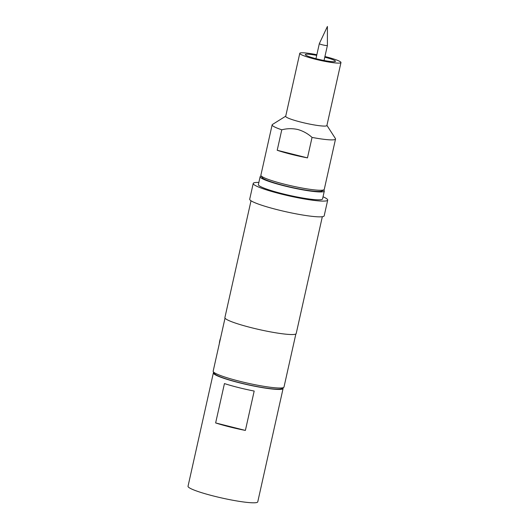 <?xml version="1.0" encoding="UTF-8"?>
<svg xmlns="http://www.w3.org/2000/svg" width="529" height="529" viewBox="0 0 529 529"><rect width="100%" height="100%" fill="white"/><g stroke="black" fill="none" stroke-linecap="round" stroke-linejoin="round"><path stroke-width="0.79" d="M327.405 45.448L327.411 26.45L319.324 43.642A4.139 0.469 12.6 0 0 319.324 43.656A4.139 0.469 12.6 0 0 322.353 44.806A4.139 0.469 12.6 0 0 327.405 45.461A4.139 0.469 12.6 0 0 327.405 45.448L324.046 60.498M316.699 55.38A15.427 1.759 12.6 0 0 305.795 54.275A15.427 1.759 12.6 0 0 305.319 54.573A15.427 1.759 12.6 0 0 318.279 59.261A15.427 1.759 12.6 0 0 334.95 61.602A15.427 1.759 12.6 0 0 335.432 61.304A15.427 1.759 12.6 0 0 324.786 57.185M220.567 338.084A5.032 1.131 104.1 0 0 219.733 340.881A5.032 1.131 104.1 0 0 219.337 343.579M272.137 124.851L260.876 175.238A32.481 3.703 12.6 0 0 260.995 175.694L262.219 177.605A30.854 3.518 12.6 0 0 284.662 185.719A30.854 3.518 12.6 0 0 322.042 190.976L323.966 189.772A32.481 3.703 12.6 0 0 324.264 189.402L335.531 139.021A32.481 3.703 -167.4 0 1 312.044 137.414C307.871 133.652 303.13 131.02 297.827 129.512C292.444 128.329 287.095 128.428 281.778 129.803A32.481 3.703 -167.4 0 1 272.137 124.851A32.481 3.703 -167.4 0 1 272.442 124.487L285.726 116.175M260.995 175.694A32.481 3.703 12.6 0 0 284.615 184.237A32.481 3.703 12.6 0 0 323.966 189.772M324.932 56.537A21.114 2.407 -167.4 0 1 325.547 56.689A21.114 2.407 -167.4 0 1 340.974 62.541A21.114 2.407 -167.4 0 1 315.198 59.188A21.114 2.407 -167.4 0 1 299.771 53.336A21.114 2.407 -167.4 0 1 316.845 54.732M340.974 62.541L326.896 125.518A21.114 2.407 -167.4 0 1 301.12 122.166A21.114 2.407 -167.4 0 1 285.693 116.314L299.771 53.336M281.778 129.803L277.203 150.269A32.481 3.703 12.6 0 0 291.3 154.323A32.481 3.703 12.6 0 0 307.468 157.88L312.044 137.414M324.31 191.068L322.551 198.937A32.884 3.749 -167.4 0 1 282.4 193.707A32.884 3.749 -167.4 0 1 258.37 184.595L260.129 176.719A32.884 3.749 12.6 0 0 284.159 185.838A32.884 3.749 12.6 0 0 324.31 191.068A32.884 3.749 12.6 0 0 323.596 190.004M224.441 383.578A35.727 4.073 12.6 0 0 254.184 391.057L245.39 430.421A35.727 4.073 -167.4 0 1 215.64 422.935L224.441 383.578M282.922 387.916A35.727 4.073 -167.4 0 1 283.094 388.491A35.727 4.073 -167.4 0 1 281.99 389.192A35.727 4.073 -167.4 0 1 243.373 383.763A35.727 4.073 -167.4 0 1 213.366 372.905A35.727 4.073 -167.4 0 1 213.762 372.462M283.094 388.491L257.755 501.856A35.727 4.073 -167.4 0 1 256.651 502.55A35.727 4.073 -167.4 0 1 218.034 497.121A35.727 4.073 -167.4 0 1 188.026 486.263L213.366 372.905M283.663 387.453L281.739 388.656A34.669 3.954 -167.4 0 1 239.73 382.745A34.669 3.954 -167.4 0 1 214.516 373.626L213.293 371.722A36.296 4.139 12.6 0 0 239.683 381.27A36.296 4.139 12.6 0 0 283.663 387.453A36.296 4.139 12.6 0 0 284 387.043L295.863 333.978M225.023 318.147L213.161 371.206A36.296 4.139 12.6 0 0 213.293 371.722M258.853 182.439A38.161 4.351 12.6 0 0 253.219 183.444L249.701 199.188A38.161 4.351 12.6 0 0 277.586 209.762A38.161 4.351 12.6 0 0 324.184 215.839L327.702 200.094A38.161 4.351 12.6 0 0 323.034 196.781M253.219 183.444A38.161 4.351 12.6 0 0 281.111 194.017A38.161 4.351 12.6 0 0 327.702 200.094M251.011 200.769L224.891 317.625A36.541 4.166 12.6 0 0 251.592 327.749A36.541 4.166 12.6 0 0 296.2 333.568L322.326 216.705M215.64 422.935L245.39 430.421M261.227 176.058A32.884 3.749 12.6 0 0 260.129 176.719M326.929 125.386L335.412 138.558A32.481 3.703 -167.4 0 1 335.531 139.021M307.468 157.88L277.203 150.269M315.965 58.693L319.324 43.656"/></g></svg>

